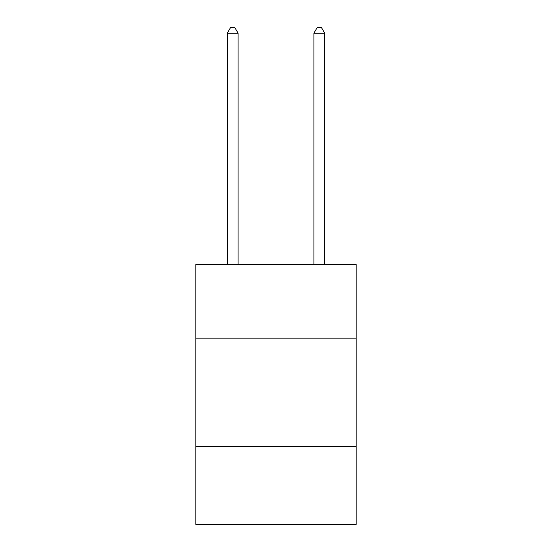 <?xml version="1.0" encoding="UTF-8"?>
<svg xmlns="http://www.w3.org/2000/svg" width="552" height="552" viewBox="0 0 552 552"><rect width="100%" height="100%" fill="white"/><g stroke="black" fill="none" stroke-linecap="round" stroke-linejoin="round"><path stroke-width="0.83" d="M356.13 338.155L356.13 264.525L195.87 264.525L195.87 338.155L356.13 338.155L356.13 524.4L195.87 524.4L195.87 338.155M356.13 446.437L195.87 446.437M238.098 264.525L238.098 33.23L227.272 33.23L227.272 264.525M227.272 33.23L230.522 27.6L234.855 27.6L238.098 33.23M324.728 264.525L324.728 33.23L313.902 33.23L313.902 264.525M313.902 33.23L317.145 27.6L321.478 27.6L324.728 33.23"/></g></svg>
